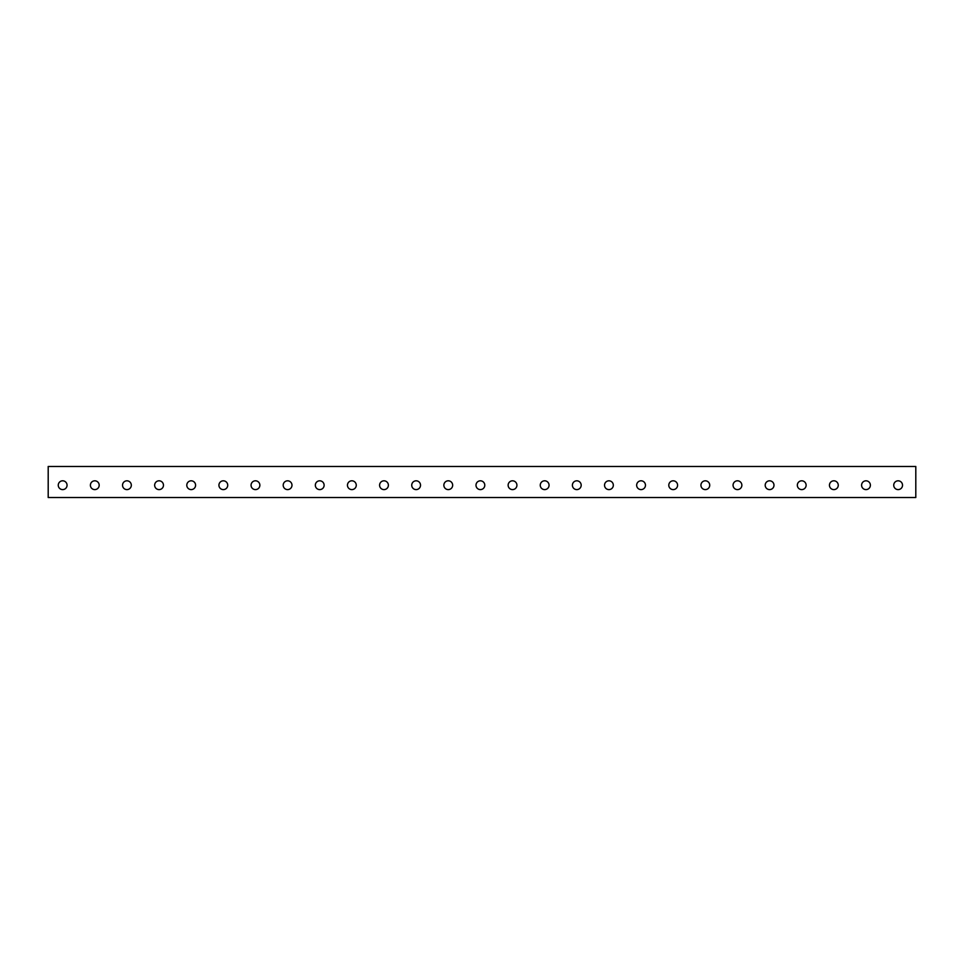 <?xml version="1.0" encoding="UTF-8"?>
<svg xmlns="http://www.w3.org/2000/svg" width="964" height="964" viewBox="0 0 964 964"><rect width="100%" height="100%" fill="white"/><g stroke="black" fill="none" stroke-linecap="round" stroke-linejoin="round"><path stroke-width="1.45" d="M915.8 466.468L48.2 466.468L48.2 497.532L915.8 497.532L915.8 466.468M898.123 489.604A4.386 4.386 0 0 1 894.327 483.012A4.386 4.386 0 0 1 901.93 483.012A4.386 4.386 0 0 1 898.123 489.604M865.997 489.604A4.386 4.386 0 0 1 862.19 483.012A4.386 4.386 0 0 1 869.793 483.012A4.386 4.386 0 0 1 865.997 489.604M833.86 489.604A4.386 4.386 0 0 1 830.052 483.012A4.386 4.386 0 0 1 837.668 483.012A4.386 4.386 0 0 1 833.86 489.604M801.723 489.604A4.386 4.386 0 0 1 797.927 483.012A4.386 4.386 0 0 1 805.53 483.012A4.386 4.386 0 0 1 801.723 489.604M769.597 489.604A4.386 4.386 0 0 1 765.79 483.012A4.386 4.386 0 0 1 773.393 483.012A4.386 4.386 0 0 1 769.597 489.604M737.46 489.604A4.386 4.386 0 0 1 733.652 483.012A4.386 4.386 0 0 1 741.268 483.012A4.386 4.386 0 0 1 737.46 489.604M705.323 489.604A4.386 4.386 0 0 1 701.527 483.012A4.386 4.386 0 0 1 709.13 483.012A4.386 4.386 0 0 1 705.323 489.604M673.197 489.604A4.386 4.386 0 0 1 669.39 483.012A4.386 4.386 0 0 1 676.993 483.012A4.386 4.386 0 0 1 673.197 489.604M641.06 489.604A4.386 4.386 0 0 1 637.252 483.012A4.386 4.386 0 0 1 644.868 483.012A4.386 4.386 0 0 1 641.06 489.604M608.923 489.604A4.386 4.386 0 0 1 605.127 483.012A4.386 4.386 0 0 1 612.73 483.012A4.386 4.386 0 0 1 608.923 489.604M576.797 489.604A4.386 4.386 0 0 1 572.99 483.012A4.386 4.386 0 0 1 580.593 483.012A4.386 4.386 0 0 1 576.797 489.604M544.66 489.604A4.386 4.386 0 0 1 540.852 483.012A4.386 4.386 0 0 1 548.468 483.012A4.386 4.386 0 0 1 544.66 489.604M512.523 489.604A4.386 4.386 0 0 1 508.727 483.012A4.386 4.386 0 0 1 516.33 483.012A4.386 4.386 0 0 1 512.523 489.604M480.397 489.604A4.386 4.386 0 0 1 476.59 483.012A4.386 4.386 0 0 1 484.193 483.012A4.386 4.386 0 0 1 480.397 489.604M448.26 489.604A4.386 4.386 0 0 1 444.452 483.012A4.386 4.386 0 0 1 452.068 483.012A4.386 4.386 0 0 1 448.26 489.604M416.123 489.604A4.386 4.386 0 0 1 412.327 483.012A4.386 4.386 0 0 1 419.93 483.012A4.386 4.386 0 0 1 416.123 489.604M383.997 489.604A4.386 4.386 0 0 1 380.19 483.012A4.386 4.386 0 0 1 387.793 483.012A4.386 4.386 0 0 1 383.997 489.604M351.86 489.604A4.386 4.386 0 0 1 348.052 483.012A4.386 4.386 0 0 1 355.668 483.012A4.386 4.386 0 0 1 351.86 489.604M319.723 489.604A4.386 4.386 0 0 1 315.927 483.012A4.386 4.386 0 0 1 323.53 483.012A4.386 4.386 0 0 1 319.723 489.604M287.597 489.604A4.386 4.386 0 0 1 283.79 483.012A4.386 4.386 0 0 1 291.393 483.012A4.386 4.386 0 0 1 287.597 489.604M255.46 489.604A4.386 4.386 0 0 1 251.652 483.012A4.386 4.386 0 0 1 259.268 483.012A4.386 4.386 0 0 1 255.46 489.604M223.323 489.604A4.386 4.386 0 0 1 219.527 483.012A4.386 4.386 0 0 1 227.13 483.012A4.386 4.386 0 0 1 223.323 489.604M191.197 489.604A4.386 4.386 0 0 1 187.39 483.012A4.386 4.386 0 0 1 194.993 483.012A4.386 4.386 0 0 1 191.197 489.604M159.06 489.604A4.386 4.386 0 0 1 155.252 483.012A4.386 4.386 0 0 1 162.868 483.012A4.386 4.386 0 0 1 159.06 489.604M126.923 489.604A4.386 4.386 0 0 1 123.127 483.012A4.386 4.386 0 0 1 130.73 483.012A4.386 4.386 0 0 1 126.923 489.604M94.797 489.604A4.386 4.386 0 0 1 90.99 483.012A4.386 4.386 0 0 1 98.593 483.012A4.386 4.386 0 0 1 94.797 489.604M62.66 489.604A4.386 4.386 0 0 1 58.852 483.012A4.386 4.386 0 0 1 66.468 483.012A4.386 4.386 0 0 1 62.66 489.604"/></g></svg>
